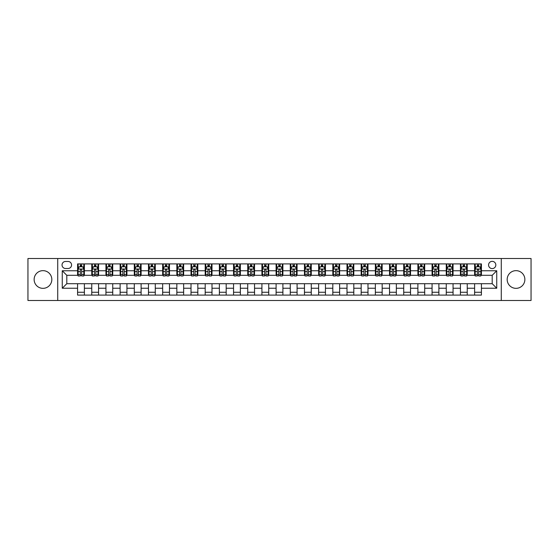 <?xml version="1.0" encoding="UTF-8"?>
<svg xmlns="http://www.w3.org/2000/svg" width="559" height="559" viewBox="0 0 559 559"><rect width="100%" height="100%" fill="white"/><g stroke="black" fill="none" stroke-linecap="round" stroke-linejoin="round"><path stroke-width="0.84" d="M516.02 270.654A8.846 8.846 0 0 0 507.174 279.5A8.846 8.846 0 0 0 516.02 288.346A8.846 8.846 0 0 0 524.866 279.5A8.846 8.846 0 0 0 516.02 270.654M42.98 270.654A8.846 8.846 0 0 0 34.134 279.5A8.846 8.846 0 0 0 42.98 288.346A8.846 8.846 0 0 0 51.826 279.5A8.846 8.846 0 0 0 42.98 270.654M492.199 261.346A3.634 3.634 0 0 0 488.566 264.98A3.634 3.634 0 0 0 492.199 268.606A3.634 3.634 0 0 0 495.826 264.98A3.634 3.634 0 0 0 492.199 261.346M501.269 300.483L531.05 300.483L531.05 258.517L501.269 258.517L501.269 300.483L57.731 300.483L57.731 258.517L27.95 258.517L27.95 300.483L57.731 300.483M65.557 268.495L68.051 268.495A3.515 3.515 0 0 0 71.566 264.98A3.515 3.515 0 0 0 68.051 261.465L65.557 261.465A3.515 3.515 0 0 0 62.035 264.98A3.515 3.515 0 0 0 65.557 268.495M501.269 258.517L57.731 258.517M77.582 288.234L62.266 288.234L62.266 270.766L77.582 270.766L77.582 275.301L66.8 275.301L66.8 283.699L77.582 283.699L77.582 295.096L481.418 295.096L481.418 283.699L492.199 283.699L492.199 275.301L481.418 275.301L481.418 270.766L496.734 270.766L496.734 288.234L481.418 288.234M481.418 270.766L481.418 263.904L77.582 263.904L77.582 270.766M474.612 263.904L474.612 275.301L475.185 275.301M477.337 275.301L478.7 275.301M480.852 275.301L481.418 275.301M474.612 275.301L466.674 275.301M460.434 263.904L460.434 275.301L461 275.301M463.159 275.301L464.515 275.301M460.434 275.301L452.497 275.301M446.257 263.904L446.257 275.301L446.823 275.301M448.975 275.301L450.337 275.301M446.257 275.301L438.312 275.301M432.072 263.904L432.072 275.301L432.645 275.301M434.797 275.301L436.16 275.301M432.072 275.301L424.134 275.301M417.894 263.904L417.894 275.301L418.46 275.301M420.62 275.301L421.982 275.301M417.894 275.301L409.957 275.301M403.717 263.904L403.717 275.301L404.283 275.301M406.435 275.301L407.797 275.301M403.717 275.301L395.772 275.301M389.532 263.904L389.532 275.301L390.105 275.301M392.257 275.301L393.62 275.301M389.532 275.301L381.594 275.301M375.355 263.904L375.355 275.301L375.921 275.301M378.08 275.301L379.442 275.301M375.355 275.301L367.417 275.301M361.177 263.904L361.177 275.301L361.743 275.301M363.895 275.301L365.258 275.301M361.177 275.301L353.232 275.301M346.999 263.904L346.999 275.301L347.565 275.301M349.717 275.301L351.08 275.301M346.999 275.301L339.054 275.301M332.815 263.904L332.815 275.301L333.381 275.301M335.54 275.301L336.902 275.301M332.815 275.301L324.877 275.301M318.637 263.904L318.637 275.301L319.203 275.301M321.362 275.301L322.718 275.301M318.637 275.301L310.692 275.301M304.459 263.904L304.459 275.301L305.025 275.301M307.177 275.301L308.54 275.301M304.459 275.301L296.515 275.301M290.275 263.904L290.275 275.301L290.841 275.301M293 275.301L294.362 275.301M290.275 275.301L282.337 275.301M276.097 263.904L276.097 275.301L276.663 275.301M278.822 275.301L280.178 275.301M276.097 275.301L268.159 275.301M261.919 263.904L261.919 275.301L262.485 275.301M264.638 275.301L266 275.301M261.919 275.301L253.975 275.301M247.735 263.904L247.735 275.301L248.308 275.301M250.46 275.301L251.823 275.301M247.735 275.301L239.797 275.301M233.557 263.904L233.557 275.301L234.123 275.301M236.282 275.301L237.638 275.301M233.557 275.301L225.619 275.301M219.38 263.904L219.38 275.301L219.946 275.301M222.098 275.301L223.46 275.301M219.38 275.301L211.435 275.301M205.195 263.904L205.195 275.301L205.768 275.301M207.92 275.301L209.283 275.301M205.195 275.301L197.257 275.301M191.017 263.904L191.017 275.301L191.583 275.301M193.742 275.301L195.105 275.301M191.017 275.301L183.079 275.301M176.84 263.904L176.84 275.301L177.406 275.301M179.558 275.301L180.92 275.301M176.84 275.301L168.895 275.301M162.655 263.904L162.655 275.301L163.228 275.301M165.38 275.301L166.743 275.301M162.655 275.301L154.717 275.301M148.477 263.904L148.477 275.301L149.043 275.301M151.203 275.301L152.565 275.301M148.477 275.301L140.54 275.301M134.3 263.904L134.3 275.301L134.866 275.301M137.018 275.301L138.38 275.301M134.3 275.301L126.355 275.301M120.122 263.904L120.122 275.301L120.688 275.301M122.84 275.301L124.203 275.301M120.122 275.301L112.177 275.301M105.937 263.904L105.937 275.301L106.503 275.301M108.663 275.301L110.025 275.301M105.937 275.301L98 275.301M91.76 263.904L91.76 275.301L92.326 275.301M94.485 275.301L95.841 275.301M91.76 275.301L83.815 275.301M77.582 275.301L78.148 275.301M80.3 275.301L81.663 275.301M77.582 283.699L84.388 283.699L84.388 295.096M481.418 283.699L84.388 283.699M84.388 263.904L84.388 275.301M77.582 266.741L78.148 266.741M80.3 266.741L81.663 266.741M83.815 266.741L84.388 266.741M77.582 292.259L84.388 292.259M91.76 283.699L91.76 295.096M98.566 263.904L98.566 275.301M91.76 266.741L92.326 266.741M94.485 266.741L95.841 266.741M98 266.741L98.566 266.741M98.566 283.699L98.566 295.096M91.76 292.259L98.566 292.259M105.937 283.699L105.937 295.096M112.743 283.699L112.743 295.096M105.937 292.259L112.743 292.259M112.743 263.904L112.743 275.301M105.937 266.741L106.503 266.741M108.663 266.741L110.025 266.741M112.177 266.741L112.743 266.741M120.122 283.699L120.122 295.096M126.928 283.699L126.928 295.096M120.122 292.259L126.928 292.259M126.928 263.904L126.928 275.301M120.122 266.741L120.688 266.741M122.84 266.741L124.203 266.741M126.355 266.741L126.928 266.741M134.3 283.699L134.3 295.096M141.106 283.699L141.106 295.096M134.3 292.259L141.106 292.259M141.106 263.904L141.106 275.301M134.3 266.741L134.866 266.741M137.018 266.741L138.38 266.741M140.54 266.741L141.106 266.741M148.477 283.699L148.477 295.096M155.283 283.699L155.283 295.096M148.477 292.259L155.283 292.259M155.283 263.904L155.283 275.301M148.477 266.741L149.043 266.741M151.203 266.741L152.565 266.741M154.717 266.741L155.283 266.741M162.655 283.699L162.655 295.096M169.468 283.699L169.468 295.096M162.655 292.259L169.468 292.259M169.468 263.904L169.468 275.301M162.655 266.741L163.228 266.741M165.38 266.741L166.743 266.741M168.895 266.741L169.468 266.741M176.84 283.699L176.84 295.096M183.645 283.699L183.645 295.096M176.84 292.259L183.645 292.259M183.645 263.904L183.645 275.301M176.84 266.741L177.406 266.741M179.558 266.741L180.92 266.741M183.079 266.741L183.645 266.741M191.017 283.699L191.017 295.096M197.823 283.699L197.823 295.096M191.017 292.259L197.823 292.259M197.823 263.904L197.823 275.301M191.017 266.741L191.583 266.741M193.742 266.741L195.105 266.741M197.257 266.741L197.823 266.741M205.195 283.699L205.195 295.096M212.001 283.699L212.001 295.096M205.195 292.259L212.001 292.259M212.001 263.904L212.001 275.301M205.195 266.741L205.768 266.741M207.92 266.741L209.283 266.741M211.435 266.741L212.001 266.741M219.38 283.699L219.38 295.096M226.185 283.699L226.185 295.096M219.38 292.259L226.185 292.259M226.185 263.904L226.185 275.301M219.38 266.741L219.946 266.741M222.098 266.741L223.46 266.741M225.619 266.741L226.185 266.741M233.557 283.699L233.557 295.096M240.363 283.699L240.363 295.096M233.557 292.259L240.363 292.259M240.363 263.904L240.363 275.301M233.557 266.741L234.123 266.741M236.282 266.741L237.638 266.741M239.797 266.741L240.363 266.741M247.735 283.699L247.735 295.096M254.541 283.699L254.541 295.096M247.735 292.259L254.541 292.259M254.541 263.904L254.541 275.301M247.735 266.741L248.308 266.741M250.46 266.741L251.823 266.741M253.975 266.741L254.541 266.741M261.919 283.699L261.919 295.096M268.725 283.699L268.725 295.096M261.919 292.259L268.725 292.259M268.725 263.904L268.725 275.301M261.919 266.741L262.485 266.741M264.638 266.741L266 266.741M268.159 266.741L268.725 266.741M276.097 283.699L276.097 295.096M282.903 283.699L282.903 295.096M276.097 292.259L282.903 292.259M282.903 263.904L282.903 275.301M276.097 266.741L276.663 266.741M278.822 266.741L280.178 266.741M282.337 266.741L282.903 266.741M290.275 283.699L290.275 295.096M297.081 283.699L297.081 295.096M290.275 292.259L297.081 292.259M297.081 263.904L297.081 275.301M290.275 266.741L290.841 266.741M293 266.741L294.362 266.741M296.515 266.741L297.081 266.741M304.459 283.699L304.459 295.096M311.265 283.699L311.265 295.096M304.459 292.259L311.265 292.259M311.265 263.904L311.265 275.301M304.459 266.741L305.025 266.741M307.177 266.741L308.54 266.741M310.692 266.741L311.265 266.741M318.637 283.699L318.637 295.096M325.443 283.699L325.443 295.096M318.637 292.259L325.443 292.259M325.443 263.904L325.443 275.301M318.637 266.741L319.203 266.741M321.362 266.741L322.718 266.741M324.877 266.741L325.443 266.741M332.815 283.699L332.815 295.096M339.62 283.699L339.62 295.096M332.815 292.259L339.62 292.259M339.62 263.904L339.62 275.301M332.815 266.741L333.381 266.741M335.54 266.741L336.902 266.741M339.054 266.741L339.62 266.741M346.999 283.699L346.999 295.096M353.805 283.699L353.805 295.096M346.999 292.259L353.805 292.259M353.805 263.904L353.805 275.301M346.999 266.741L347.565 266.741M349.717 266.741L351.08 266.741M353.232 266.741L353.805 266.741M361.177 283.699L361.177 295.096M367.983 283.699L367.983 295.096M361.177 292.259L367.983 292.259M367.983 263.904L367.983 275.301M361.177 266.741L361.743 266.741M363.895 266.741L365.258 266.741M367.417 266.741L367.983 266.741M375.355 283.699L375.355 295.096M382.16 283.699L382.16 295.096M375.355 292.259L382.16 292.259M382.16 263.904L382.16 275.301M375.355 266.741L375.921 266.741M378.08 266.741L379.442 266.741M381.594 266.741L382.16 266.741M389.532 283.699L389.532 295.096M396.345 283.699L396.345 295.096M389.532 292.259L396.345 292.259M396.345 263.904L396.345 275.301M389.532 266.741L390.105 266.741M392.257 266.741L393.62 266.741M395.772 266.741L396.345 266.741M403.717 283.699L403.717 295.096M410.523 283.699L410.523 295.096M403.717 292.259L410.523 292.259M410.523 263.904L410.523 275.301M403.717 266.741L404.283 266.741M406.435 266.741L407.797 266.741M409.957 266.741L410.523 266.741M417.894 283.699L417.894 295.096M424.7 283.699L424.7 295.096M417.894 292.259L424.7 292.259M424.7 263.904L424.7 275.301M417.894 266.741L418.46 266.741M420.62 266.741L421.982 266.741M424.134 266.741L424.7 266.741M432.072 283.699L432.072 295.096M438.878 283.699L438.878 295.096M432.072 292.259L438.878 292.259M438.878 263.904L438.878 275.301M432.072 266.741L432.645 266.741M434.797 266.741L436.16 266.741M438.312 266.741L438.878 266.741M446.257 283.699L446.257 295.096M453.063 283.699L453.063 295.096M446.257 292.259L453.063 292.259M453.063 263.904L453.063 275.301M446.257 266.741L446.823 266.741M448.975 266.741L450.337 266.741M452.497 266.741L453.063 266.741M460.434 283.699L460.434 295.096M467.24 283.699L467.24 295.096M460.434 292.259L467.24 292.259M467.24 263.904L467.24 275.301M460.434 266.741L461 266.741M463.159 266.741L464.515 266.741M466.674 266.741L467.24 266.741M474.612 283.699L474.612 295.096M474.612 292.259L481.418 292.259M474.612 266.741L475.185 266.741M477.337 266.741L478.7 266.741M480.852 266.741L481.418 266.741M66.8 275.301L62.266 270.766M66.8 283.699L62.266 288.234M496.734 270.766L492.199 275.301M496.734 288.234L492.199 283.699M81.663 265.378L80.3 265.378M83.815 274.56L81.663 274.56L81.663 275.985L83.815 275.985L83.815 269.061L82.683 266.797L79.28 266.797L78.148 269.061L78.148 275.985L80.3 275.985L80.3 274.56L78.148 274.56M78.148 269.061L78.148 263.904M83.815 269.061L83.815 263.904M80.3 266.797L80.3 263.904M81.663 263.904L81.663 266.797M81.663 274.56L81.663 269.913C81.209 269.04 80.755 269.04 80.3 269.913L80.3 274.56M95.841 265.378L94.485 265.378M98 274.56L95.841 274.56L95.841 275.985L98 275.985L98 269.061L96.861 266.797L93.458 266.797L92.326 269.061L92.326 275.985L94.485 275.985L94.485 274.56L92.326 274.56M92.326 269.061L92.326 263.904M98 269.061L98 263.904M94.485 266.797L94.485 263.904M95.841 263.904L95.841 266.797M95.841 274.56L95.841 269.913C95.386 269.04 94.939 269.04 94.485 269.913L94.485 274.56M110.025 265.378L108.663 265.378M112.177 274.56L110.025 274.56L110.025 275.985L112.177 275.985L112.177 269.061L111.045 266.797L107.642 266.797L106.503 269.061L106.503 275.985L108.663 275.985L108.663 274.56L106.503 274.56M106.503 269.061L106.503 263.904M112.177 269.061L112.177 263.904M108.663 266.797L108.663 263.904M110.025 263.904L110.025 266.797M110.025 274.56L110.025 269.913C109.571 269.04 109.117 269.04 108.663 269.913L108.663 274.56M124.203 265.378L122.84 265.378M126.355 274.56L124.203 274.56L124.203 275.985L126.355 275.985L126.355 269.061L125.223 266.797L121.82 266.797L120.688 269.061L120.688 275.985L122.84 275.985L122.84 274.56L120.688 274.56M120.688 269.061L120.688 263.904M126.355 269.061L126.355 263.904M122.84 266.797L122.84 263.904M124.203 263.904L124.203 266.797M124.203 274.56L124.203 269.913C123.749 269.04 123.294 269.04 122.84 269.913L122.84 274.56M138.38 265.378L137.018 265.378M140.54 274.56L138.38 274.56L138.38 275.985L140.54 275.985L140.54 269.061L139.401 266.797L135.998 266.797L134.866 269.061L134.866 275.985L137.018 275.985L137.018 274.56L134.866 274.56M134.866 269.061L134.866 263.904M140.54 269.061L140.54 263.904M137.018 266.797L137.018 263.904M138.38 263.904L138.38 266.797M138.38 274.56L138.38 269.913C137.926 269.04 137.472 269.04 137.018 269.913L137.018 274.56M152.565 265.378L151.203 265.378M154.717 274.56L152.565 274.56L152.565 275.985L154.717 275.985L154.717 269.061L153.585 266.797L150.182 266.797L149.043 269.061L149.043 275.985L151.203 275.985L151.203 274.56L149.043 274.56M149.043 269.061L149.043 263.904M154.717 269.061L154.717 263.904M151.203 266.797L151.203 263.904M152.565 263.904L152.565 266.797M152.565 274.56L152.565 269.913C152.111 269.04 151.657 269.04 151.203 269.913L151.203 274.56M166.743 265.378L165.38 265.378M168.895 274.56L166.743 274.56L166.743 275.985L168.895 275.985L168.895 269.061L167.763 266.797L164.36 266.797L163.228 269.061L163.228 275.985L165.38 275.985L165.38 274.56L163.228 274.56M163.228 269.061L163.228 263.904M168.895 269.061L168.895 263.904M165.38 266.797L165.38 263.904M166.743 263.904L166.743 266.797M166.743 274.56L166.743 269.913C166.289 269.04 165.834 269.04 165.38 269.913L165.38 274.56M180.92 265.378L179.558 265.378M183.079 274.56L180.92 274.56L180.92 275.985L183.079 275.985L183.079 269.061L181.941 266.797L178.538 266.797L177.406 269.061L177.406 275.985L179.558 275.985L179.558 274.56L177.406 274.56M177.406 269.061L177.406 263.904M183.079 269.061L183.079 263.904M179.558 266.797L179.558 263.904M180.92 263.904L180.92 266.797M180.92 274.56L180.92 269.913C180.466 269.04 180.012 269.04 179.558 269.913L179.558 274.56M195.105 265.378L193.742 265.378M197.257 274.56L195.105 274.56L195.105 275.985L197.257 275.985L197.257 269.061L196.125 266.797L192.722 266.797L191.583 269.061L191.583 275.985L193.742 275.985L193.742 274.56L191.583 274.56M191.583 269.061L191.583 263.904M197.257 269.061L197.257 263.904M193.742 266.797L193.742 263.904M195.105 263.904L195.105 266.797M195.105 274.56L195.105 269.913C194.651 269.04 194.197 269.04 193.742 269.913L193.742 274.56M209.283 265.378L207.92 265.378M211.435 274.56L209.283 274.56L209.283 275.985L211.435 275.985L211.435 269.061L210.303 266.797L206.9 266.797L205.768 269.061L205.768 275.985L207.92 275.985L207.92 274.56L205.768 274.56M205.768 269.061L205.768 263.904M211.435 269.061L211.435 263.904M207.92 266.797L207.92 263.904M209.283 263.904L209.283 266.797M209.283 274.56L209.283 269.913C208.828 269.04 208.374 269.04 207.92 269.913L207.92 274.56M223.46 265.378L222.098 265.378M225.619 274.56L223.46 274.56L223.46 275.985L225.619 275.985L225.619 269.061L224.48 266.797L221.078 266.797L219.946 269.061L219.946 275.985L222.098 275.985L222.098 274.56L219.946 274.56M219.946 269.061L219.946 263.904M225.619 269.061L225.619 263.904M222.098 266.797L222.098 263.904M223.46 263.904L223.46 266.797M223.46 274.56L223.46 269.913C223.006 269.04 222.552 269.04 222.098 269.913L222.098 274.56M237.638 265.378L236.282 265.378M239.797 274.56L237.638 274.56L237.638 275.985L239.797 275.985L239.797 269.061L238.665 266.797L235.262 266.797L234.123 269.061L234.123 275.985L236.282 275.985L236.282 274.56L234.123 274.56M234.123 269.061L234.123 263.904M239.797 269.061L239.797 263.904M236.282 266.797L236.282 263.904M237.638 263.904L237.638 266.797M237.638 274.56L237.638 269.913C237.191 269.04 236.737 269.04 236.282 269.913L236.282 274.56M251.823 265.378L250.46 265.378M253.975 274.56L251.823 274.56L251.823 275.985L253.975 275.985L253.975 269.061L252.843 266.797L249.44 266.797L248.308 269.061L248.308 275.985L250.46 275.985L250.46 274.56L248.308 274.56M248.308 269.061L248.308 263.904M253.975 269.061L253.975 263.904M250.46 266.797L250.46 263.904M251.823 263.904L251.823 266.797M251.823 274.56L251.823 269.913C251.368 269.04 250.914 269.04 250.46 269.913L250.46 274.56M266 265.378L264.638 265.378M268.159 274.56L266 274.56L266 275.985L268.159 275.985L268.159 269.061L267.02 266.797L263.617 266.797L262.485 269.061L262.485 275.985L264.638 275.985L264.638 274.56L262.485 274.56M262.485 269.061L262.485 263.904M268.159 269.061L268.159 263.904M264.638 266.797L264.638 263.904M266 263.904L266 266.797M266 274.56L266 269.913C265.546 269.04 265.092 269.04 264.638 269.913L264.638 274.56M280.178 265.378L278.822 265.378M282.337 274.56L280.178 274.56L280.178 275.985L282.337 275.985L282.337 269.061L281.205 266.797L277.795 266.797L276.663 269.061L276.663 275.985L278.822 275.985L278.822 274.56L276.663 274.56M276.663 269.061L276.663 263.904M282.337 269.061L282.337 263.904M278.822 266.797L278.822 263.904M280.178 263.904L280.178 266.797M280.178 274.56L280.178 269.913C279.731 269.04 279.276 269.04 278.822 269.913L278.822 274.56M294.362 265.378L293 265.378M296.515 274.56L294.362 274.56L294.362 275.985L296.515 275.985L296.515 269.061L295.383 266.797L291.98 266.797L290.841 269.061L290.841 275.985L293 275.985L293 274.56L290.841 274.56M290.841 269.061L290.841 263.904M296.515 269.061L296.515 263.904M293 266.797L293 263.904M294.362 263.904L294.362 266.797M294.362 274.56L294.362 269.913C293.908 269.04 293.454 269.04 293 269.913L293 274.56M308.54 265.378L307.177 265.378M310.692 274.56L308.54 274.56L308.54 275.985L310.692 275.985L310.692 269.061L309.56 266.797L306.157 266.797L305.025 269.061L305.025 275.985L307.177 275.985L307.177 274.56L305.025 274.56M305.025 269.061L305.025 263.904M310.692 269.061L310.692 263.904M307.177 266.797L307.177 263.904M308.54 263.904L308.54 266.797M308.54 274.56L308.54 269.913C308.086 269.04 307.632 269.04 307.177 269.913L307.177 274.56M322.718 265.378L321.362 265.378M324.877 274.56L322.718 274.56L322.718 275.985L324.877 275.985L324.877 269.061L323.738 266.797L320.335 266.797L319.203 269.061L319.203 275.985L321.362 275.985L321.362 274.56L319.203 274.56M319.203 269.061L319.203 263.904M324.877 269.061L324.877 263.904M321.362 266.797L321.362 263.904M322.718 263.904L322.718 266.797M322.718 274.56L322.718 269.913C322.263 269.04 321.816 269.04 321.362 269.913L321.362 274.56M336.902 265.378L335.54 265.378M339.054 274.56L336.902 274.56L336.902 275.985L339.054 275.985L339.054 269.061L337.922 266.797L334.52 266.797L333.381 269.061L333.381 275.985L335.54 275.985L335.54 274.56L333.381 274.56M333.381 269.061L333.381 263.904M339.054 269.061L339.054 263.904M335.54 266.797L335.54 263.904M336.902 263.904L336.902 266.797M336.902 274.56L336.902 269.913C336.448 269.04 335.994 269.04 335.54 269.913L335.54 274.56M351.08 265.378L349.717 265.378M353.232 274.56L351.08 274.56L351.08 275.985L353.232 275.985L353.232 269.061L352.1 266.797L348.697 266.797L347.565 269.061L347.565 275.985L349.717 275.985L349.717 274.56L347.565 274.56M347.565 269.061L347.565 263.904M353.232 269.061L353.232 263.904M349.717 266.797L349.717 263.904M351.08 263.904L351.08 266.797M351.08 274.56L351.08 269.913C350.626 269.04 350.172 269.04 349.717 269.913L349.717 274.56M365.258 265.378L363.895 265.378M367.417 274.56L365.258 274.56L365.258 275.985L367.417 275.985L367.417 269.061L366.278 266.797L362.875 266.797L361.743 269.061L361.743 275.985L363.895 275.985L363.895 274.56L361.743 274.56M361.743 269.061L361.743 263.904M367.417 269.061L367.417 263.904M363.895 266.797L363.895 263.904M365.258 263.904L365.258 266.797M365.258 274.56L365.258 269.913C364.803 269.04 364.349 269.04 363.895 269.913L363.895 274.56M379.442 265.378L378.08 265.378M381.594 274.56L379.442 274.56L379.442 275.985L381.594 275.985L381.594 269.061L380.462 266.797L377.059 266.797L375.921 269.061L375.921 275.985L378.08 275.985L378.08 274.56L375.921 274.56M375.921 269.061L375.921 263.904M381.594 269.061L381.594 263.904M378.08 266.797L378.08 263.904M379.442 263.904L379.442 266.797M379.442 274.56L379.442 269.913C378.988 269.04 378.534 269.04 378.08 269.913L378.08 274.56M393.62 265.378L392.257 265.378M395.772 274.56L393.62 274.56L393.62 275.985L395.772 275.985L395.772 269.061L394.64 266.797L391.237 266.797L390.105 269.061L390.105 275.985L392.257 275.985L392.257 274.56L390.105 274.56M390.105 269.061L390.105 263.904M395.772 269.061L395.772 263.904M392.257 266.797L392.257 263.904M393.62 263.904L393.62 266.797M393.62 274.56L393.62 269.913C393.166 269.04 392.711 269.04 392.257 269.913L392.257 274.56M407.797 265.378L406.435 265.378M409.957 274.56L407.797 274.56L407.797 275.985L409.957 275.985L409.957 269.061L408.818 266.797L405.415 266.797L404.283 269.061L404.283 275.985L406.435 275.985L406.435 274.56L404.283 274.56M404.283 269.061L404.283 263.904M409.957 269.061L409.957 263.904M406.435 266.797L406.435 263.904M407.797 263.904L407.797 266.797M407.797 274.56L407.797 269.913C407.343 269.04 406.889 269.04 406.435 269.913L406.435 274.56M421.982 265.378L420.62 265.378M424.134 274.56L421.982 274.56L421.982 275.985L424.134 275.985L424.134 269.061L423.002 266.797L419.599 266.797L418.46 269.061L418.46 275.985L420.62 275.985L420.62 274.56L418.46 274.56M418.46 269.061L418.46 263.904M424.134 269.061L424.134 263.904M420.62 266.797L420.62 263.904M421.982 263.904L421.982 266.797M421.982 274.56L421.982 269.913C421.528 269.04 421.074 269.04 420.62 269.913L420.62 274.56M436.16 265.378L434.797 265.378M438.312 274.56L436.16 274.56L436.16 275.985L438.312 275.985L438.312 269.061L437.18 266.797L433.777 266.797L432.645 269.061L432.645 275.985L434.797 275.985L434.797 274.56L432.645 274.56M432.645 269.061L432.645 263.904M438.312 269.061L438.312 263.904M434.797 266.797L434.797 263.904M436.16 263.904L436.16 266.797M436.16 274.56L436.16 269.913C435.706 269.04 435.251 269.04 434.797 269.913L434.797 274.56M450.337 265.378L448.975 265.378M452.497 274.56L450.337 274.56L450.337 275.985L452.497 275.985L452.497 269.061L451.358 266.797L447.955 266.797L446.823 269.061L446.823 275.985L448.975 275.985L448.975 274.56L446.823 274.56M446.823 269.061L446.823 263.904M452.497 269.061L452.497 263.904M448.975 266.797L448.975 263.904M450.337 263.904L450.337 266.797M450.337 274.56L450.337 269.913C449.883 269.04 449.429 269.04 448.975 269.913L448.975 274.56M464.515 265.378L463.159 265.378M466.674 274.56L464.515 274.56L464.515 275.985L466.674 275.985L466.674 269.061L465.542 266.797L462.139 266.797L461 269.061L461 275.985L463.159 275.985L463.159 274.56L461 274.56M461 269.061L461 263.904M466.674 269.061L466.674 263.904M463.159 266.797L463.159 263.904M464.515 263.904L464.515 266.797M464.515 274.56L464.515 269.913C464.068 269.04 463.614 269.04 463.159 269.913L463.159 274.56M478.7 265.378L477.337 265.378M480.852 274.56L478.7 274.56L478.7 275.985L480.852 275.985L480.852 269.061L479.72 266.797L476.317 266.797L475.185 269.061L475.185 275.985L477.337 275.985L477.337 274.56L475.185 274.56M475.185 269.061L475.185 263.904M480.852 269.061L480.852 263.904M477.337 266.797L477.337 263.904M478.7 263.904L478.7 266.797M478.7 274.56L478.7 269.913C478.245 269.04 477.791 269.04 477.337 269.913L477.337 274.56M91.76 288.234L84.388 288.234M91.76 270.766L84.388 270.766M105.937 270.766L98.566 270.766M105.937 288.234L98.566 288.234M120.122 270.766L112.743 270.766M120.122 288.234L112.743 288.234M134.3 270.766L126.928 270.766M134.3 288.234L126.928 288.234M148.477 270.766L141.106 270.766M148.477 288.234L141.106 288.234M162.655 270.766L155.283 270.766M162.655 288.234L155.283 288.234M176.84 270.766L169.468 270.766M176.84 288.234L169.468 288.234M191.017 270.766L183.645 270.766M191.017 288.234L183.645 288.234M205.195 270.766L197.823 270.766M205.195 288.234L197.823 288.234M219.38 270.766L212.001 270.766M219.38 288.234L212.001 288.234M233.557 270.766L226.185 270.766M233.557 288.234L226.185 288.234M247.735 270.766L240.363 270.766M247.735 288.234L240.363 288.234M261.919 270.766L254.541 270.766M261.919 288.234L254.541 288.234M276.097 270.766L268.725 270.766M276.097 288.234L268.725 288.234M290.275 270.766L282.903 270.766M290.275 288.234L282.903 288.234M304.459 270.766L297.081 270.766M304.459 288.234L297.081 288.234M318.637 270.766L311.265 270.766M318.637 288.234L311.265 288.234M332.815 270.766L325.443 270.766M332.815 288.234L325.443 288.234M346.999 270.766L339.62 270.766M346.999 288.234L339.62 288.234M361.177 270.766L353.805 270.766M361.177 288.234L353.805 288.234M375.355 270.766L367.983 270.766M375.355 288.234L367.983 288.234M389.532 270.766L382.16 270.766M389.532 288.234L382.16 288.234M403.717 270.766L396.345 270.766M403.717 288.234L396.345 288.234M417.894 270.766L410.523 270.766M417.894 288.234L410.523 288.234M432.072 270.766L424.7 270.766M432.072 288.234L424.7 288.234M446.257 270.766L438.878 270.766M446.257 288.234L438.878 288.234M460.434 270.766L453.063 270.766M460.434 288.234L453.063 288.234M474.612 270.766L467.24 270.766M474.612 288.234L467.24 288.234M83.787 269.005L78.176 269.005M78.148 266.929L79.21 266.929M82.753 266.929L83.815 266.929M80.3 271.52L78.148 271.52M83.815 271.52L81.663 271.52M81.663 266.098L80.3 266.098M97.972 269.005L92.354 269.005M92.326 266.929L93.395 266.929M96.931 266.929L98 266.929M94.485 271.52L92.326 271.52M98 271.52L95.841 271.52M95.841 266.098L94.485 266.098M112.149 269.005L106.531 269.005M106.503 266.929L107.573 266.929M111.115 266.929L112.177 266.929M108.663 271.52L106.503 271.52M112.177 271.52L110.025 271.52M110.025 266.098L108.663 266.098M126.327 269.005L120.716 269.005M120.688 266.929L121.75 266.929M125.293 266.929L126.355 266.929M122.84 271.52L120.688 271.52M126.355 271.52L124.203 271.52M124.203 266.098L122.84 266.098M140.512 269.005L134.894 269.005M134.866 266.929L135.935 266.929M139.47 266.929L140.54 266.929M137.018 271.52L134.866 271.52M140.54 271.52L138.38 271.52M138.38 266.098L137.018 266.098M154.689 269.005L149.071 269.005M149.043 266.929L150.112 266.929M153.648 266.929L154.717 266.929M151.203 271.52L149.043 271.52M154.717 271.52L152.565 271.52M152.565 266.098L151.203 266.098M168.867 269.005L163.256 269.005M163.228 266.929L164.29 266.929M167.833 266.929L168.895 266.929M165.38 271.52L163.228 271.52M168.895 271.52L166.743 271.52M166.743 266.098L165.38 266.098M183.052 269.005L177.434 269.005M177.406 266.929L178.475 266.929M182.01 266.929L183.079 266.929M179.558 271.52L177.406 271.52M183.079 271.52L180.92 271.52M180.92 266.098L179.558 266.098M197.229 269.005L191.611 269.005M191.583 266.929L192.652 266.929M196.188 266.929L197.257 266.929M193.742 271.52L191.583 271.52M197.257 271.52L195.105 271.52M195.105 266.098L193.742 266.098M211.407 269.005L205.796 269.005M205.768 266.929L206.83 266.929M210.373 266.929L211.435 266.929M207.92 271.52L205.768 271.52M211.435 271.52L209.283 271.52M209.283 266.098L207.92 266.098M225.591 269.005L219.973 269.005M219.946 266.929L221.008 266.929M224.55 266.929L225.619 266.929M222.098 271.52L219.946 271.52M225.619 271.52L223.46 271.52M223.46 266.098L222.098 266.098M239.769 269.005L234.151 269.005M234.123 266.929L235.192 266.929M238.728 266.929L239.797 266.929M236.282 271.52L234.123 271.52M239.797 271.52L237.638 271.52M237.638 266.098L236.282 266.098M253.947 269.005L248.336 269.005M248.308 266.929L249.37 266.929M252.913 266.929L253.975 266.929M250.46 271.52L248.308 271.52M253.975 271.52L251.823 271.52M251.823 266.098L250.46 266.098M268.124 269.005L262.513 269.005M262.485 266.929L263.548 266.929M267.09 266.929L268.159 266.929M264.638 271.52L262.485 271.52M268.159 271.52L266 271.52M266 266.098L264.638 266.098M282.309 269.005L276.691 269.005M276.663 266.929L277.732 266.929M281.268 266.929L282.337 266.929M278.822 271.52L276.663 271.52M282.337 271.52L280.178 271.52M280.178 266.098L278.822 266.098M296.487 269.005L290.876 269.005M290.841 266.929L291.91 266.929M295.452 266.929L296.515 266.929M293 271.52L290.841 271.52M296.515 271.52L294.362 271.52M294.362 266.098L293 266.098M310.664 269.005L305.053 269.005M305.025 266.929L306.087 266.929M309.63 266.929L310.692 266.929M307.177 271.52L305.025 271.52M310.692 271.52L308.54 271.52M308.54 266.098L307.177 266.098M324.849 269.005L319.231 269.005M319.203 266.929L320.272 266.929M323.808 266.929L324.877 266.929M321.362 271.52L319.203 271.52M324.877 271.52L322.718 271.52M322.718 266.098L321.362 266.098M339.027 269.005L333.409 269.005M333.381 266.929L334.45 266.929M337.992 266.929L339.054 266.929M335.54 271.52L333.381 271.52M339.054 271.52L336.902 271.52M336.902 266.098L335.54 266.098M353.204 269.005L347.593 269.005M347.565 266.929L348.627 266.929M352.17 266.929L353.232 266.929M349.717 271.52L347.565 271.52M353.232 271.52L351.08 271.52M351.08 266.098L349.717 266.098M367.389 269.005L361.771 269.005M361.743 266.929L362.812 266.929M366.348 266.929L367.417 266.929M363.895 271.52L361.743 271.52M367.417 271.52L365.258 271.52M365.258 266.098L363.895 266.098M381.566 269.005L375.948 269.005M375.921 266.929L376.99 266.929M380.525 266.929L381.594 266.929M378.08 271.52L375.921 271.52M381.594 271.52L379.442 271.52M379.442 266.098L378.08 266.098M395.744 269.005L390.133 269.005M390.105 266.929L391.167 266.929M394.71 266.929L395.772 266.929M392.257 271.52L390.105 271.52M395.772 271.52L393.62 271.52M393.62 266.098L392.257 266.098M409.929 269.005L404.311 269.005M404.283 266.929L405.352 266.929M408.888 266.929L409.957 266.929M406.435 271.52L404.283 271.52M409.957 271.52L407.797 271.52M407.797 266.098L406.435 266.098M424.106 269.005L418.488 269.005M418.46 266.929L419.529 266.929M423.065 266.929L424.134 266.929M420.62 271.52L418.46 271.52M424.134 271.52L421.982 271.52M421.982 266.098L420.62 266.098M438.284 269.005L432.673 269.005M432.645 266.929L433.707 266.929M437.25 266.929L438.312 266.929M434.797 271.52L432.645 271.52M438.312 271.52L436.16 271.52M436.16 266.098L434.797 266.098M452.469 269.005L446.851 269.005M446.823 266.929L447.885 266.929M451.427 266.929L452.497 266.929M448.975 271.52L446.823 271.52M452.497 271.52L450.337 271.52M450.337 266.098L448.975 266.098M466.646 269.005L461.028 269.005M461 266.929L462.069 266.929M465.605 266.929L466.674 266.929M463.159 271.52L461 271.52M466.674 271.52L464.515 271.52M464.515 266.098L463.159 266.098M480.824 269.005L475.213 269.005M475.185 266.929L476.247 266.929M479.79 266.929L480.852 266.929M477.337 271.52L475.185 271.52M480.852 271.52L478.7 271.52M478.7 266.098L477.337 266.098"/></g></svg>

